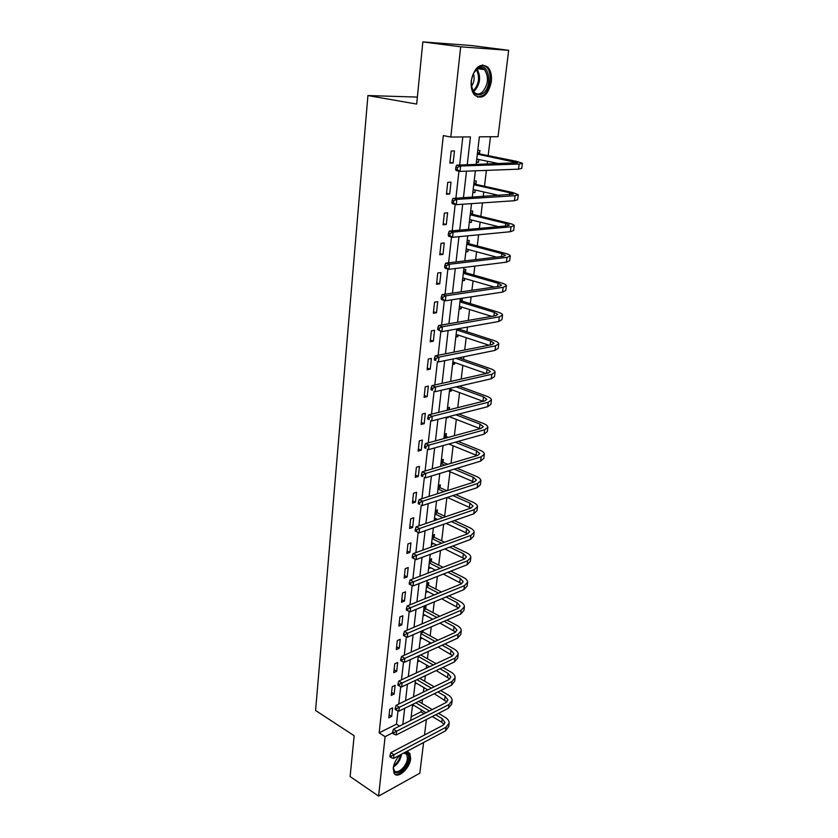 <?xml version="1.0" encoding="UTF-8"?>
<svg xmlns="http://www.w3.org/2000/svg" width="838" height="838" viewBox="0 0 838 838"><rect width="100%" height="100%" fill="white"/><g stroke="black" fill="none" stroke-linecap="round" stroke-linejoin="round"><path stroke-width="1.26" d="M406.325 751.665L409.834 753.372L410.683 758.683C409.897 768.488 397.463 779.529 394.059 773.285L393.221 768.09C393.965 763.209 396.227 758.851 400.019 755.007M471.249 80.867C474.528 67.113 480.038 62.525 487.789 67.113C490.785 70.528 491.969 75.399 491.351 81.726C488.072 95.417 482.531 99.932 474.758 95.249C471.857 91.908 470.684 87.11 471.249 80.867M417.366 97.082L367.924 95.553L315.58 710.488L354.149 735.722L350.116 776.543L378.598 796.1L385.103 736.654L392.53 732.883M367.924 95.553L416.675 104.08L422.834 41.9L471.186 45.514L508.666 50.322L498.044 136.688L479.378 136.835L476.12 164.531M411.154 716.762L421.011 711.808L421.252 709.828M422.017 703.449L422.488 699.531M423.4 692.041L423.934 687.631M424.698 681.263L425.369 675.7M426.27 668.253L426.647 665.089M427.422 658.741L428.291 651.482M429.192 644.076L429.412 642.201M430.177 635.874L431.266 626.866M432.157 619.512L432.219 618.968M432.984 612.662L434.283 601.852M435.833 589.093L437.363 576.418M438.724 565.158L440.484 550.566M441.657 540.845L443.658 524.284M444.643 516.145L446.884 497.542M447.743 490.45L450.006 471.71M451.022 463.32L453.138 445.774M454.353 435.718L456.322 419.419M457.747 407.645L459.559 392.624M460.282 386.59L460.366 385.899M461.193 379.069L462.848 365.389M463.571 359.397L463.885 356.747M464.702 350.001L466.19 337.693M466.913 331.743L467.468 327.082M468.274 320.409L469.594 309.536M470.307 303.628L471.124 296.872M471.92 290.283L473.051 280.898M473.753 275.032L474.832 266.117M475.617 259.612L476.571 251.756M477.272 245.943L478.613 234.797M479.388 228.376L480.143 222.122M480.844 216.361L482.468 202.89M483.233 196.574L483.788 191.965M484.479 186.256L486.396 170.386M487.15 164.164L487.496 161.284M488.177 155.627L490.46 136.751M421.011 711.808L424.091 713.683M426.406 719.528L424.51 734.989M423.588 742.51L419.807 773.212L378.598 796.1M477.775 150.463L479.891 150.421L479.514 153.626M476.382 162.289L478.498 162.226L478.823 159.503M474.172 181.05L476.277 180.945L475.911 184.098M472.81 192.677L474.916 192.551L475.209 190.027M470.642 211.103L472.737 210.956L472.37 214.046M469.301 222.531L471.385 222.353L471.658 220.017M467.164 240.653L469.249 240.443L468.892 243.481M465.844 251.882L467.918 251.651L468.18 249.504M463.749 269.7L465.823 269.438L465.467 272.423M462.45 280.74L464.514 280.458L464.744 278.488M459.109 309.107L461.172 308.782L461.382 306.991M462.105 300.884L462.419 298.192M455.83 337.012L457.873 336.635L458.061 335.011M452.604 364.457L454.636 364.027L454.804 362.582M450.645 381.122L452.635 380.986M449.43 391.451L451.452 390.979L451.598 389.691M447.492 407.844L449.514 407.352L449.231 409.761M446.298 418.005L448.309 417.492L448.403 416.706M444.402 434.136L446.413 433.602L446.088 436.305M441.364 460.01L443.354 459.434L443.04 462.094M438.368 485.474L440.348 484.856L440.034 487.475M435.414 510.541L437.394 509.881L437.08 512.468M434.294 520.073L436.326 518.837M432.513 535.21L434.482 534.518L434.178 537.064M431.413 544.606L433.424 543.464M443.061 567.305L431.685 561.67L429.653 559.522L431.612 558.778L431.319 561.271M428.564 568.751L430.554 567.703M426.846 583.426L428.784 582.651L428.49 585.123M425.767 592.529L427.736 591.565M424.07 606.974L426.008 606.178L425.714 608.598M423.012 615.94L424.95 615.071M422.981 631.726L423.138 630.396M420.299 638.996L422.153 638.189M417.628 661.716L419.356 660.92M414.999 684.091L416.612 683.326M412.401 706.141L413.909 705.397M467.227 164.814L470.443 136.898L450.802 137.044L443.312 135.599L379.164 732.852L396.489 724.147L397.998 710.813M398.762 704.046L400.732 686.573M401.496 679.838L403.518 661.936M404.272 655.232L406.346 636.89M407.1 630.228L409.216 611.415M409.971 604.795L412.149 585.521M412.893 578.943L415.124 559.176M415.858 552.651L418.152 532.381M418.885 525.897L421.221 505.146M421.954 498.694L424.353 477.44M425.086 471.008L427.537 449.241M428.26 442.831L430.784 420.55M431.507 414.161L434.084 391.336M434.796 384.977L437.436 361.597M438.159 355.27L440.861 331.303M441.574 325.008L444.35 300.454M445.051 294.201L447.89 269.04M448.602 262.818L451.514 237.028M452.206 230.848L455.191 204.409M455.893 198.271L458.952 171.162M459.643 165.065L462.817 136.961M451.2 150.997L449.87 163.106L453.128 163.001L454.468 150.934L451.2 150.997M447.754 182.307L446.445 194.196L449.681 194.007L451.001 182.15L447.754 182.307M444.37 213.062L443.082 224.752L446.298 224.479L447.597 212.821L444.37 213.062M441.039 243.282L439.772 254.762L442.977 254.417L444.245 242.957L441.039 243.282M437.771 272.979L436.525 284.271L439.709 283.831L440.956 272.58L437.771 272.979M434.555 302.172L433.34 313.265L436.493 312.752L437.729 301.69L434.555 302.172M431.402 330.853L430.198 341.768L433.34 341.181L434.545 330.308L431.402 330.853M428.291 359.062L427.108 369.788L430.24 369.129L431.423 358.434L428.291 359.062M425.243 386.8L424.08 397.338L427.181 396.615L428.354 386.098L425.243 386.8M422.237 414.077L421.095 424.437L424.185 423.651L425.327 413.312L422.237 414.077M419.283 440.893L418.162 451.095L421.231 450.247L422.362 440.065L419.283 440.893M416.381 467.279L415.271 477.314L418.33 476.403L419.44 466.389L416.381 467.279M413.522 493.247L412.432 503.114L415.47 502.14L416.559 492.294L413.522 493.247M410.704 518.785L409.635 528.495L412.652 527.469L413.731 517.779L410.704 518.785M407.938 543.914L406.88 553.478L409.887 552.389L410.945 542.856L407.938 543.914M405.215 568.656L404.178 578.063L407.163 576.921L408.211 567.535L405.215 568.656M402.533 593.011L401.517 602.271L404.482 601.076L405.508 591.838L402.533 593.011M399.894 616.978L398.888 626.101L401.842 624.855L402.858 615.752L399.894 616.978M397.296 640.578L396.311 649.555L399.244 648.266L400.239 639.3L397.296 640.578M394.74 663.811L393.766 672.663L396.688 671.322L397.662 662.491L394.74 663.811M392.215 686.699L391.262 695.414L394.164 694.021L395.127 685.337L392.215 686.699M389.733 709.241L388.79 717.82L391.681 716.385L392.634 707.827L389.733 709.241M422.834 41.9L460.691 46.823L508.666 50.322M379.164 732.852L385.103 736.654M450.802 137.044L460.691 46.823M402.806 724.451L404.67 708.32M405.54 700.746L407.446 684.185M408.316 676.654L410.264 659.663M411.133 652.163L413.134 634.733M413.993 627.274L416.057 609.383M416.905 601.977L419.021 583.604M419.869 576.251L422.038 557.396M422.876 550.095L425.107 530.737M425.945 523.488L428.228 503.617M429.056 496.421L431.402 476.026M432.23 468.892L434.639 447.942M435.456 440.872L437.928 419.367M438.735 412.369L441.28 390.288M442.076 383.354L444.685 360.675M445.47 353.814L448.152 330.528M448.938 323.74L451.692 299.826M452.457 293.122L455.285 268.548M456.05 261.927L458.952 236.693M459.706 230.167L462.691 204.231M463.435 197.799L466.504 171.151M475.376 170.805L472.265 197.255M471.522 203.634L468.494 229.371M467.73 235.845L464.786 260.901M464.011 267.458L461.141 291.854M460.355 298.506L457.569 322.253M456.773 328.988L454.049 352.107M453.253 358.926L450.603 381.437M449.797 388.329L447.209 410.253M446.392 417.219L443.878 438.578M443.051 445.596L440.61 466.399M439.772 473.491L437.436 493.739M436.546 500.904L434.231 520.649M433.382 527.856L431.12 547.088M430.261 554.347L428.061 573.087M427.202 580.409L425.044 598.667M424.185 606.021L422.09 623.818M421.221 631.224L419.178 648.56M418.298 656.018L416.318 672.914M415.439 680.404L413.501 696.87M412.61 704.402L410.725 720.45M396.489 724.147L399.579 726.085M449.954 162.331L453.128 163.001M476.445 161.797L478.498 162.226M472.873 192.091L474.916 192.551M446.549 193.285L449.681 194.007M469.374 221.85L471.385 222.353M443.197 223.683L446.298 224.479M465.938 251.117L467.918 251.651M439.908 253.568L442.977 254.417M462.545 279.882L464.514 280.458M436.671 282.93L439.709 283.831M459.224 308.175L461.172 308.782M433.497 311.799L436.493 312.752M455.945 335.996L457.873 336.635M430.376 340.176L433.34 341.181M452.73 363.357L454.636 364.027M427.296 368.071L430.24 369.129M449.566 390.278L451.452 390.979M424.279 395.515L427.181 396.615M447.125 417.031L448.309 417.492M421.305 422.499L424.185 423.651M418.382 449.053L421.231 450.247M415.512 475.167L418.33 476.403M412.684 500.862L415.47 502.14M434.472 518.575L436.263 519.403M409.897 526.149L412.652 527.469M431.591 543.034L433.372 543.893M407.153 551.037L409.887 552.389M428.763 567.127L430.523 568.007M404.461 575.528L407.163 576.921M425.966 590.842L427.715 591.743M401.8 599.641L404.482 601.076M423.221 614.202L424.95 615.123M399.192 623.388L401.842 624.855M396.615 646.768L399.244 648.266M394.08 669.792L396.688 671.322M391.587 692.46L394.164 694.021M389.125 714.804L391.681 716.385M477.587 152.087L479.944 153.972L477.356 154.024M477.346 154.14L517.434 162.74L456.668 165.159L460.649 166.008L519.183 164.049L522.409 163.274L516.784 161.388L479.944 153.972M477.974 159.325L476.686 159.733M476.759 159.073L499.584 163.766M457.454 167.432L455.872 167.097L455.631 169.245L457.213 169.59L457.454 167.432L460.649 166.008L460.031 171.402L518.513 169.161L521.749 168.354L522.388 163.452M457.213 169.59L460.031 171.402L456.071 170.543L455.631 169.245M455.872 167.097L456.668 165.159M483.086 93.427C475.942 97.145 472.014 93.374 471.291 82.124C471.763 76.174 473.742 71.68 477.22 68.632L477.712 68.266C488.303 60.305 493.519 85.759 483.086 93.427M471.637 87.215L474.119 92.18C476.55 94.516 479.21 94.589 482.112 92.4C488.303 84.963 489.109 77.379 484.542 69.669C482.332 67.532 479.86 67.344 477.126 69.114L473.879 72.738M477.587 97.166L483.516 95.228C490.743 89.834 492.618 72.759 486.522 67.03L482.657 64.924M473.428 73.608C474.832 78.154 474.172 82.365 471.469 86.262M404.429 752.671L405.016 752.629C407.718 752.807 408.913 754.829 408.588 758.704C407.635 770.017 392.184 778.869 393.441 767.199L393.577 766.089M393.41 767.807L394.132 770.311C396.856 775.307 406.828 766.477 407.457 758.62L406.765 754.378L403.769 753.016M394.53 773.883C399.129 776.878 408.986 766.54 409.698 758.107L408.85 752.838L407.97 751.875M474.004 182.548L476.34 184.444L473.763 184.57M473.742 184.716L509.693 192.74L513.359 194.165L452.939 198.449L456.867 199.381L515.066 195.704L518.303 194.709L512.762 192.551L476.34 184.444M474.088 189.765L473.114 190.058M473.177 189.566L499.605 195.558M453.704 200.795L452.132 200.429L451.902 202.545L453.473 202.922L453.704 200.795L456.867 199.381L456.27 204.661L514.417 200.722L517.643 199.695L518.272 194.919M453.473 202.922L456.27 204.661L452.342 203.728L451.902 202.545M452.132 200.429L452.939 198.449M470.474 212.475L472.789 214.392L470.233 214.591M470.212 214.758L505.754 223.442L509.368 225.045L507.2 225.862L449.273 231.11L453.159 232.116L511.023 226.794L514.26 225.579C514.019 224.825 512.207 224.018 508.813 223.17L472.789 214.392M470.275 219.682L469.615 219.86M469.647 219.525L498.421 226.648M450.027 233.54L448.477 233.132L448.246 235.206L449.797 235.614L450.027 233.54L453.159 232.116L452.572 237.301L510.384 231.728L513.621 230.471L514.228 225.831M449.797 235.614L452.572 237.301L448.697 236.285L448.246 235.206M448.477 233.132L449.273 231.11M467.017 241.889L469.311 243.837L466.756 244.099M466.735 244.287L501.889 253.61L505.45 255.37L503.271 256.334L445.68 263.163L449.514 264.242L507.063 257.339L510.29 255.904C510.07 255.056 508.278 254.165 504.926 253.265L469.311 243.837M466.19 248.97L496.546 257.13M446.413 265.667L444.884 265.227L444.653 267.259L446.183 267.699L446.413 265.667L449.514 264.242L448.938 269.333L506.435 262.179L509.661 260.723L510.258 256.187M446.183 267.699L448.938 269.333L445.114 268.244L444.653 267.259M444.884 265.227L445.68 263.163M463.613 270.821L465.876 272.779L463.341 273.115M463.32 273.314L498.086 283.254L501.595 285.171L499.417 286.271L442.15 294.62L445.942 295.783L503.167 287.34L506.393 285.706C506.194 284.752 504.424 283.799 501.103 282.825L465.876 272.779M462.775 277.923L494.242 287.025M442.873 297.197L441.354 296.725L441.134 298.726L442.642 299.197L442.873 297.197L445.942 295.783L445.376 300.779L502.549 292.106L505.775 290.43L506.351 286.02M442.642 299.197L445.376 300.779L441.595 299.606L441.134 298.726M441.354 296.725L442.15 294.62M460.272 299.26L462.513 301.24L459.989 301.628M459.968 301.858L494.347 312.396L497.803 314.459L495.635 315.685L438.693 325.511L442.443 326.736L499.333 316.827L502.57 314.994C502.371 313.946 500.642 312.909 497.353 311.883L462.513 301.24M459.434 306.383L491.665 316.366M439.395 328.15L437.897 327.648L437.677 329.617L439.175 330.109L439.395 328.15L442.443 326.736L441.877 331.639L498.725 321.499L501.962 319.634L502.517 315.329M439.175 330.109L441.877 331.639L437.677 329.617M437.897 327.648L438.693 325.511M458.575 328.664L459.203 329.229L456.689 329.68M456.658 329.931L490.68 341.035L494.085 343.245L491.906 344.596L435.289 355.836L438.997 357.124L495.572 345.801L498.799 343.769C498.62 342.637 496.913 341.537 493.666 340.448L459.203 329.229M456.134 334.383L488.921 345.193M435.98 358.538L434.493 358.015L434.283 359.942L435.76 360.466L435.98 358.538L438.997 357.124L438.452 361.953L494.975 350.399L498.201 348.336L498.757 344.146M435.76 360.466L434.283 359.942M434.493 358.015L435.289 355.836M455.882 358.381L487.067 369.191L490.419 371.538L488.25 373.015L431.958 385.616L435.613 386.978L491.875 374.272L495.101 372.062C494.944 370.846 493.247 369.673 490.041 368.531L458.878 357.774M452.897 361.911L486.061 373.507M432.618 388.382L431.161 387.837L430.942 389.722L432.408 390.278L432.618 388.382L435.613 386.978L435.079 391.713L491.288 378.797L494.514 376.555L495.049 372.47M432.408 390.278L430.942 389.722M431.161 387.837L431.958 385.616M456.176 386.863L483.516 396.866L486.826 399.349L484.657 400.952L428.679 414.862L432.293 416.287L488.24 402.271L491.466 399.883C491.319 398.584 489.654 397.338 486.48 396.144L459.151 386.182M449.713 388.989L483.128 401.329M429.328 417.691L427.883 417.115L427.673 418.979L429.119 419.555L429.328 417.691L432.293 416.287L431.769 420.938L487.664 406.713L490.89 404.293L491.403 400.313M429.119 419.555L427.673 418.979M427.883 417.115L428.679 414.862M447.429 408.42L448.917 409.834M455.903 414.8L480.027 424.091L483.285 426.71L481.117 428.417L425.453 443.606L429.035 445.083L484.657 429.789L487.884 427.233C487.747 425.851 486.113 424.541 482.971 423.305L458.868 414.045M448.969 416.559L480.132 428.689M426.092 446.476L424.656 445.889L424.457 447.712L425.882 448.309L426.092 446.476L429.035 445.083L428.511 449.65L484.092 434.157L487.318 431.57L487.831 427.694M425.882 448.309L424.457 447.712M424.656 445.889L425.453 443.606M444.35 434.618L446.476 436.682L444.025 437.352M455.202 442.213L476.592 450.865L479.807 453.599L477.639 455.432L422.289 471.836L425.83 473.376L481.148 456.857L484.374 454.133C484.249 452.677 482.625 451.305 479.525 450.016L458.145 441.396M448.225 437.394L446.476 436.682M443.983 437.677L445.282 438.19M448.791 444.004L477.084 455.6M422.907 474.769L421.493 474.151L421.294 475.942L422.708 476.56L422.907 474.769L425.83 473.376L425.316 477.859L480.583 461.151L483.809 458.396L484.301 454.615M422.708 476.56L421.294 475.942M421.493 474.151L422.289 471.836M441.312 460.387L443.428 462.482L440.987 463.194M454.175 469.133L473.208 477.21L476.382 480.059L474.224 481.997L419.178 499.574L422.677 501.176L477.691 483.474L480.907 480.583C480.803 479.053 479.2 477.629 476.131 476.288L457.098 468.253M447.722 464.294L443.428 462.482M440.945 463.529L444.8 465.163M448.204 470.946L474.015 482.06M419.786 502.559L418.382 501.92L418.183 503.69L419.587 504.329L419.786 502.559L422.677 501.176L422.184 505.586L477.136 487.695L480.363 484.783L480.844 481.096M419.587 504.329L418.183 503.69M418.382 501.92L419.178 499.574M438.326 485.768L440.421 487.863L437.991 488.627M452.887 495.593L469.888 503.114L473.02 506.089L470.862 508.121L416.119 526.84L419.587 528.495L474.287 509.651L477.503 506.613C477.409 505.01 475.837 503.523 472.789 502.14L455.799 494.64M446.895 490.722L440.421 487.863M437.949 488.983L443.983 491.655M437.478 493.027L438.4 493.435M447.314 497.405L470.946 508.09M416.716 529.878L415.334 529.218L415.135 530.946L416.517 531.617L416.716 529.878L419.587 528.495L419.094 532.832L473.753 513.809L476.969 510.74L477.44 507.147M419.094 532.832L416.517 531.617M415.334 529.218L416.119 526.84M435.393 510.74L437.467 512.846L435.048 513.663M451.389 521.582L466.619 528.61L469.709 531.69L467.552 533.827L413.113 553.646L416.538 555.343L470.946 535.398L474.161 532.214C474.067 530.548 472.517 528.998 469.51 527.573L454.29 520.576M445.816 516.69L437.467 512.846M435.006 514.029L442.914 517.675M434.534 518.01L437.687 519.466M446.172 523.404L467.866 533.701M413.7 556.725L412.327 556.044L412.139 557.752L413.501 558.433L413.7 556.725L416.538 555.343L416.057 559.606L470.411 539.494L473.627 536.278L474.088 532.769M416.057 559.606L413.501 558.433M412.327 556.044L413.113 553.646M432.502 535.325L434.555 537.451L432.146 538.31M449.734 547.141L463.404 553.698L466.452 556.882L464.294 559.114L410.159 579.99L413.553 581.75L467.656 560.737L470.862 557.406C470.788 555.667 469.259 554.065 466.274 552.598L452.614 546.072M444.517 542.207L434.555 537.451M432.104 538.687L441.636 543.265M431.643 542.605L436.713 545.056M444.821 548.963L464.807 558.894M410.725 583.122L409.373 582.42L409.185 584.096L410.536 584.798L410.725 583.122L413.553 581.75L413.082 585.94L467.133 564.76L470.338 561.408L470.788 557.982M413.082 585.94L410.536 584.798M409.373 582.42L410.159 579.99M447.953 572.27L460.24 578.377L463.236 581.677L461.089 584.002L407.258 605.905L410.61 607.697L464.409 585.668L467.625 582.201C467.552 580.399 466.043 578.744 463.089 577.235L450.823 571.149M429.245 562.968L440.191 568.415M428.794 566.823L435.551 570.207M443.323 574.093L461.759 583.677M407.813 609.069L406.472 608.357L406.283 610.001L407.624 610.724L407.813 609.069L410.61 607.697L410.149 611.824L463.896 589.627L467.101 586.129L467.541 582.798M431.685 561.67L429.297 562.57M410.149 611.824L407.624 610.724M406.472 608.357L407.258 605.905M426.888 583.405L428.857 585.511L426.49 586.453M446.067 596.991L457.119 602.679L460.083 606.084L457.936 608.493L404.398 631.381L407.718 633.224L461.225 610.2L464.43 606.597C464.378 604.732 462.88 603.035 459.968 601.485L448.917 595.808M441.469 591.984L428.857 585.511M426.437 586.872L438.62 593.147M425.987 590.664L434.22 594.928M441.689 598.803L458.742 608.074M404.943 634.596L403.612 633.853L403.434 635.476L404.764 636.21L404.943 634.596L407.718 633.224L407.258 637.278L460.722 614.097L463.927 610.473L464.346 607.215M407.258 637.278L404.764 636.21M403.612 633.853L404.398 631.381M424.175 606.932L426.081 608.996L423.714 609.98M444.109 621.304L454.049 626.604L456.982 630.103L454.835 632.596L401.591 656.437L404.88 658.322L458.093 634.345L461.288 630.616C461.246 628.689 459.769 626.939 456.878 625.358L446.937 620.078M439.761 616.265L426.081 608.996M423.672 610.41L436.923 617.47M423.232 614.149L432.764 619.251M439.95 623.105L455.746 632.082M402.125 659.695L400.805 658.93L400.627 660.522L401.947 661.287L402.125 659.695L404.88 658.322L404.429 662.313L457.59 638.179L460.785 634.429L461.204 631.255M404.429 662.313L401.947 661.287M400.805 658.93L401.591 656.437M422.153 630.815L423.347 632.124L420.99 633.151M442.076 645.229L451.033 650.162L453.924 653.745L451.776 656.332L398.825 681.085L402.083 683.012L455.003 658.123L458.197 654.258C458.156 652.278 456.71 650.477 453.85 648.863L444.894 643.951M437.97 640.148L423.347 632.124M420.938 633.591L435.152 641.416M420.508 637.268L431.193 643.186M438.127 647.02L452.792 655.725M399.349 684.374L398.05 683.599L397.872 685.17L399.171 685.945L399.349 684.374L402.083 683.012L401.632 686.94L454.51 661.894L457.705 658.008L458.114 654.918M401.632 686.94L399.171 685.945M398.05 683.599L398.825 681.085M439.992 668.766L448.058 673.354L450.907 677.031L448.77 679.691L396.112 705.334L399.328 707.303L451.965 681.514L455.149 677.533C455.128 675.501 453.693 673.658 450.854 672.003L442.799 667.446M436.106 663.654L420.686 654.928M418.256 656.426L433.298 664.963M417.827 660.051L429.527 666.734M436.231 670.547L449.859 678.99M396.615 708.665L395.327 707.869L395.159 709.409L396.447 710.205L396.615 708.665L399.328 707.303L398.888 711.158L451.483 685.233L454.667 681.231L455.065 678.214M398.888 711.158L396.447 710.205M395.327 707.869L396.112 705.334M437.876 691.947L445.135 696.189L447.942 699.95L445.806 702.694L393.431 729.196L396.625 731.207L448.969 704.559L452.153 700.463C452.132 698.379 450.729 696.483 447.911 694.796L440.662 690.564M434.189 686.793L419.733 678.361M416.936 679.691L431.392 688.155M415.187 682.488L427.799 689.904M434.283 693.717L446.968 701.909M393.933 732.559L392.655 731.742L392.488 733.26L393.766 734.067L393.933 732.559L396.625 731.207L396.196 734.999L448.498 708.215L451.682 704.098L452.059 701.165M396.196 734.999L393.766 734.067M392.655 731.742L393.431 729.196M435.729 714.751L442.244 718.679L445.02 722.524L442.893 725.352L390.801 752.671L393.954 754.724L446.026 727.248L449.199 723.037C449.189 720.9 447.796 718.962 445.02 717.244L438.504 713.337M432.219 709.566L418.644 701.427M415.858 702.799L429.444 710.97M412.589 704.601L426.008 712.709M432.293 716.511L441.794 722.251L444.119 724.472M391.294 756.065L390.026 755.248L389.859 756.735L391.126 757.562L391.294 756.065L393.954 754.724L393.535 758.453L445.554 730.851L448.728 726.619L449.105 723.749M393.535 758.453L391.126 757.562M390.026 755.248L390.801 752.671M513.704 161.483L513.464 163.305M519.183 164.049L518.513 169.161M473.124 90.892L473.418 90.661C479.043 84.24 480.048 77.243 476.424 69.648M477.126 69.104C481.148 76.918 480.184 84.261 474.256 91.143M401.444 754.263L401.392 754.713C400.386 760.076 397.746 764.141 393.462 766.927M393.64 765.838C397.348 763.083 399.653 759.385 400.564 754.724M509.693 192.74L509.41 194.95M515.066 195.704L514.417 200.722M505.754 223.442L505.429 226.019M511.023 226.794L510.384 231.728M501.889 253.61L501.512 256.543M507.063 257.339L506.435 262.179M498.086 283.254L497.667 286.523M503.167 287.34L502.549 292.106M494.347 312.396L493.886 315.989M499.333 316.827L498.725 321.499M490.68 341.035L490.178 344.942M495.572 345.801L494.975 350.399M487.067 369.191L486.522 373.402M491.875 374.272L491.288 378.797M483.516 396.866L482.95 401.266M488.24 402.271L487.664 406.713M480.027 424.091L479.472 428.417M484.657 429.789L484.092 434.157M476.592 450.865L476.047 455.118M481.148 456.857L480.583 461.151M473.208 477.21L472.674 481.389M477.691 483.474L477.136 487.695M469.888 503.114L469.364 507.231M474.287 509.651L473.753 513.809M466.619 528.61L466.106 532.654M470.946 535.398L470.411 539.494M463.404 553.698L462.89 557.679M467.656 560.737L467.133 564.76M460.24 578.377L459.737 582.305M464.409 585.668L463.896 589.627M457.119 602.679L456.626 606.544M461.225 610.2L460.722 614.097M454.049 626.604L453.568 630.406M458.093 634.345L457.59 638.179M451.033 650.162L450.551 653.902M455.003 658.123L454.51 661.894M448.058 673.354L447.586 677.031M451.965 681.514L451.483 685.233M445.135 696.189L444.664 699.814M448.969 704.559L448.498 708.215M442.244 718.679L441.794 722.251M446.026 727.248L445.554 730.851M477.786 68.695L484.542 69.669M477.126 69.114L477.712 68.266M404.136 752.995L405.016 752.629M404.681 753.037L406.765 754.378"/></g></svg>
